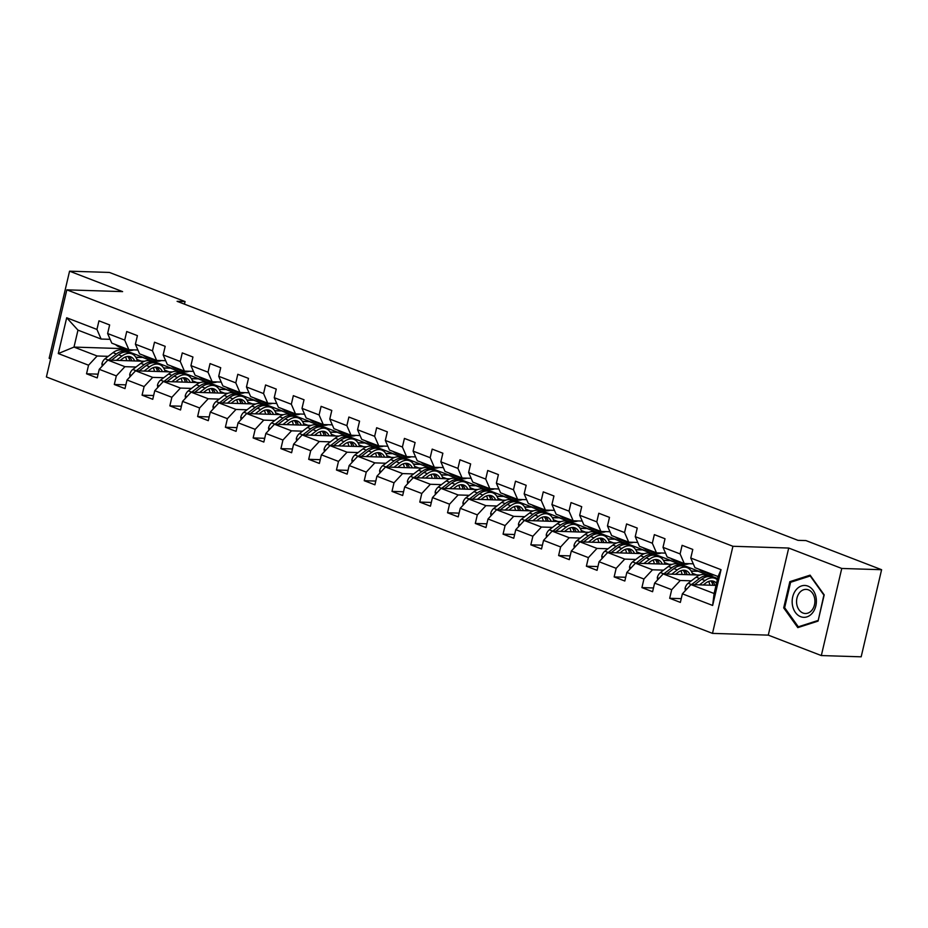 <?xml version="1.0" encoding="UTF-8"?>
<svg xmlns="http://www.w3.org/2000/svg" width="928" height="928" viewBox="0 0 928 928"><rect width="100%" height="100%" fill="white"/><g stroke="black" fill="none" stroke-linecap="round" stroke-linejoin="round"><path stroke-width="1.39" d="M821.326 655.562L841.754 568.458L788.707 548.042L768.28 635.135L821.326 655.562L861.172 656.815L881.6 569.711L805.945 540.583L797.976 540.34L177.097 301.322L185.066 301.565L109.411 272.438L69.565 271.185L49.138 358.289L50.646 358.869M768.28 635.135L712.495 633.383L46.4 376.954L66.828 289.849L732.923 546.279L712.495 633.383M716.01 585.382L690.966 584.594L714.108 593.502L718.086 576.555L694.944 567.646L690.768 558.03L692.787 549.434L682.103 545.328L680.096 553.923L663.01 547.334L665.016 538.75L654.344 534.632L652.326 543.228L635.239 536.651L637.246 528.055L626.574 523.949L624.556 532.533L607.469 525.956L609.487 517.372L598.804 513.254L596.785 521.849L579.698 515.272L581.717 506.676L571.033 502.57L569.015 511.154L551.928 504.577L553.946 495.981L543.263 491.875L541.244 500.47L524.158 493.893L526.176 485.298L515.492 481.18L513.474 489.775L496.387 483.198L498.406 474.602L487.722 470.496L485.715 479.092L468.617 472.503L470.635 463.919L459.952 459.801L457.945 468.396L440.858 461.819L442.865 453.224L432.193 449.117L430.174 457.701L413.088 451.124L415.094 442.54L404.422 438.422L402.404 447.018L385.317 440.44L387.336 431.845L376.652 427.738L374.634 436.322L357.547 429.745L359.565 421.15L348.882 417.043L346.863 425.639L329.776 419.062L331.795 410.466L321.111 406.348L319.093 414.944L302.006 408.366L304.024 399.771L293.341 395.664L291.334 404.26L274.236 397.671L276.254 389.087L265.57 384.969L263.564 393.565L246.465 386.988L248.484 378.392L237.8 374.286L235.793 382.87L218.706 376.292L220.713 367.708L210.041 363.59L208.023 372.186L190.936 365.609L192.943 357.013L182.271 352.907L180.252 361.491L163.166 354.914L165.184 346.33L154.5 342.212L152.482 350.807L135.395 344.23L137.414 335.634L126.73 331.528L124.712 340.112L107.625 333.535L109.643 324.939L98.96 320.833L96.941 329.428L66.688 317.77L58.29 353.556L73.996 347.084L97.138 355.992L108.205 356.34M690.768 558.03L721.033 569.676L712.646 605.462L682.382 593.816L680.363 602.4L669.68 598.293L681.245 598.653M58.29 353.556L88.554 365.203L86.536 373.798L97.22 377.905L99.238 369.321L116.325 375.898L114.306 384.494L124.99 388.6L127.008 380.004L144.095 386.582L142.077 395.177L152.76 399.295L154.767 390.7L171.866 397.277L169.847 405.872L180.531 409.979L182.538 401.383L199.624 407.972L197.618 416.556L208.29 420.674L210.308 412.078L227.395 418.656L225.388 427.251L236.06 431.358L238.078 422.774L255.165 429.351L253.147 437.935L263.83 442.053L265.849 433.457L282.936 440.034L280.917 448.63L291.601 452.736L293.619 444.152L310.706 450.73L308.688 459.314L319.371 463.432L321.39 454.836L338.476 461.413L336.458 470.009L347.142 474.127L349.148 465.531L366.247 472.108L364.228 480.704L374.912 484.81L376.919 476.215L394.006 482.792L391.999 491.388L402.671 495.506L404.689 486.91L421.776 493.487L419.769 502.083L430.441 506.189L432.46 497.594L449.546 504.182L447.54 512.766L458.212 516.884L460.23 508.289L477.317 514.866L475.298 523.462L485.982 527.568L488 518.984L505.087 525.561L503.069 534.145L513.752 538.263L515.771 529.668L532.858 536.245L530.839 544.84L541.523 548.947L543.541 540.363L560.628 546.94L558.61 555.536L569.293 559.642L571.3 551.046L588.398 557.624L586.38 566.219L597.064 570.337L599.07 561.742L616.157 568.319L614.15 576.914L624.822 581.021L626.841 572.425L643.928 579.014L641.921 587.598L652.593 591.716L654.611 583.12L671.698 589.698L669.68 598.293M663.01 547.334L667.174 556.951L684.261 563.54L693.286 563.818M691.36 580.835L680.282 580.487L663.195 573.91L699.886 575.058M707.02 575.279L709.421 575.36L717.622 578.515M684.261 563.54L680.096 553.923M671.698 589.698L680.282 580.487M654.611 583.12L663.195 573.91M635.239 536.651L639.404 546.267L656.49 552.844L665.515 553.123M679.25 564.595L681.651 564.665L698.738 571.254L691.163 571.01M663.59 570.14L652.512 569.792L635.425 563.215L672.116 564.375M656.49 552.844L652.326 543.228M643.928 579.014L652.512 569.792M626.841 572.425L635.425 563.215M607.469 525.956L611.633 535.572L628.72 542.149L637.745 542.439M651.479 553.9L653.88 553.981L670.967 560.558L663.392 560.315M635.819 559.456L624.741 559.108L607.654 552.52L644.345 553.68M628.72 542.149L624.556 532.533M616.157 568.319L624.741 559.108M599.07 561.742L607.654 552.52M579.698 515.272L583.863 524.888L600.95 531.466L609.974 531.744M623.709 543.216L626.11 543.286L643.197 549.863L635.634 549.631M608.049 548.761L596.982 548.413L579.884 541.836L616.575 542.984M600.95 531.466L596.785 521.849M588.398 557.624L596.982 548.413M571.3 551.046L579.884 541.836M551.928 504.577L556.092 514.193L573.179 520.77L582.204 521.06M595.938 532.521L598.34 532.602L615.426 539.18L607.863 538.936M580.278 538.066L569.212 537.718L552.125 531.141L588.804 532.301M573.179 520.77L569.015 511.154M560.628 546.94L569.212 537.718M543.541 540.363L552.125 531.141M524.158 493.893L528.322 503.51L545.42 510.087L554.434 510.365M568.168 521.838L570.569 521.907L587.656 528.484L580.093 528.252M552.508 527.382L541.442 527.034L524.355 520.457L561.034 521.606M545.42 510.087L541.244 500.47M532.858 536.245L541.442 527.034M515.771 529.668L524.355 520.457M496.387 483.198L500.563 492.814L517.65 499.392L526.663 499.682M540.409 511.142L542.799 511.224L559.886 517.801L552.322 517.557M524.738 516.687L513.671 516.339L496.584 509.762L533.264 510.922M517.65 499.392L513.474 489.775M505.087 525.561L513.671 516.339M488 518.984L496.584 509.762M468.617 472.503L472.793 482.119L489.88 488.708L498.904 488.986M512.639 500.447L515.028 500.528L532.127 507.106L524.552 506.874M496.979 506.004L485.901 505.656L468.814 499.078L505.505 500.227M489.88 488.708L485.715 479.092M477.317 514.866L485.901 505.656M460.23 508.289L468.814 499.078M440.858 461.819L445.022 471.436L462.109 478.013L471.134 478.303M484.868 489.764L487.27 489.833L504.356 496.422L496.782 496.178M469.208 495.308L458.13 494.96L441.044 488.383L477.734 489.543M462.109 478.013L457.945 468.396M449.546 504.182L458.13 494.96M432.46 497.594L441.044 488.383M413.088 451.124L417.252 460.74L434.339 467.318L443.364 467.608M457.098 479.068L459.499 479.15L476.586 485.727L469.011 485.483M441.438 484.625L430.36 484.277L413.273 477.688L449.964 478.848M434.339 467.318L430.174 457.701M421.776 493.487L430.36 484.277M404.689 486.91L413.273 477.688M385.317 440.44L389.482 450.057L406.568 456.634L415.593 456.912M429.328 468.385L431.729 468.454L448.816 475.032L441.241 474.8M413.668 473.93L402.59 473.582L385.503 467.004L422.194 468.153M406.568 456.634L402.404 447.018M394.006 482.792L402.59 473.582M376.919 476.215L385.503 467.004M357.547 429.745L361.711 439.362L378.798 445.939L387.823 446.229M401.557 457.69L403.958 457.771L421.045 464.348L413.482 464.104M385.897 463.246L374.831 462.886L357.732 456.309L394.423 457.469M378.798 445.939L374.634 436.322M366.247 472.108L374.831 462.886M349.148 465.531L357.732 456.309M329.776 419.062L333.941 428.678L351.028 435.255L360.052 435.534M373.787 447.006L376.188 447.076L393.275 453.653L385.712 453.421M358.127 452.551L347.06 452.203L329.974 445.626L366.653 446.774M351.028 435.255L346.863 425.639M338.476 461.413L347.06 452.203M321.39 454.836L329.974 445.626M302.006 408.366L306.17 417.983L323.269 424.56L332.282 424.85M346.016 436.311L348.418 436.392L365.504 442.969L357.941 442.726M330.356 441.856L319.29 441.508L302.203 434.93L338.882 436.09M323.269 424.56L319.093 414.944M310.706 450.73L319.29 441.508M293.619 444.152L302.203 434.93M274.236 397.671L278.412 407.299L295.498 413.876L304.512 414.155M318.258 425.627L320.647 425.697L337.734 432.274L330.171 432.042M302.586 431.172L291.52 430.824L274.433 424.247L311.112 425.395M295.498 413.876L291.334 404.26M282.936 440.034L291.52 430.824M265.849 433.457L274.433 424.247M246.465 386.988L250.641 396.604L267.728 403.181L276.753 403.471M290.487 414.932L292.877 415.002L309.975 421.59L302.4 421.347M274.827 420.477L263.749 420.129L246.662 413.552L283.353 414.712M267.728 403.181L263.564 393.565M255.165 429.351L263.749 420.129M238.078 422.774L246.662 413.552M218.706 376.292L222.871 385.909L239.958 392.498L248.982 392.776M262.717 404.237L265.118 404.318L282.205 410.895L274.63 410.663M247.057 409.793L235.979 409.445L218.892 402.868L255.583 404.016M239.958 392.498L235.793 382.87M227.395 418.656L235.979 409.445M210.308 412.078L218.892 402.868M190.936 365.609L195.1 375.225L212.187 381.802L221.212 382.081M234.946 393.553L237.348 393.623L254.434 400.2L246.86 399.968M219.286 399.098L208.208 398.75L191.122 392.173L227.812 393.321M212.187 381.802L208.023 372.186M199.624 407.972L208.208 398.75M182.538 401.383L191.122 392.173M163.166 354.914L167.33 364.53L184.417 371.107L193.442 371.397M207.176 382.858L209.577 382.939L226.664 389.516L219.101 389.273M191.516 388.414L180.45 388.066L163.351 381.478L200.042 382.638M184.417 371.107L180.252 361.491M171.866 397.277L180.45 388.066M154.767 390.7L163.351 381.478M135.395 344.23L139.56 353.846L156.646 360.424L165.671 360.702M179.406 372.174L181.807 372.244L198.894 378.821L191.33 378.589M163.746 377.719L152.679 377.371L135.581 370.794L172.272 371.942M156.646 360.424L152.482 350.807M144.095 386.582L152.679 377.371M127.008 380.004L135.581 370.794M107.625 333.535L111.789 343.151L128.876 349.728L137.901 350.018M151.635 361.479L154.036 361.56L171.123 368.138L163.56 367.894M135.975 367.024L124.909 366.676L107.822 360.099L144.501 361.259M128.876 349.728L124.712 340.112M116.325 375.898L124.909 366.676M99.238 369.321L107.822 360.099M66.688 317.77L77.975 330.136L101.117 339.045L110.13 339.323M120.501 347.35L120.211 348.534L143.353 357.442L135.79 357.21M120.211 348.534L73.996 347.084L77.975 330.136M101.117 339.045L96.941 329.428M88.554 365.203L97.138 355.992M841.754 568.458L881.6 569.711M788.707 548.042L732.923 546.279M66.828 289.849L122.612 291.612L69.565 271.185M184.452 304.152L185.066 301.565M135.94 357.454L143.353 357.442M143.306 357.686L153.317 361.537M163.711 368.138L171.123 368.138M171.065 368.37L181.076 372.221M191.481 378.833L198.894 378.821M198.836 379.065L208.846 382.916M219.252 389.516L226.664 389.516M226.606 389.748L236.617 393.6M247.01 400.212L254.434 400.2M254.376 400.444L264.387 404.295M274.781 410.895L282.205 410.895M282.147 411.127L292.158 414.99M302.551 421.59L309.975 421.59M309.917 421.822L319.928 425.674M330.322 432.274L337.734 432.274M337.688 432.506L347.698 436.369M358.092 442.969L365.504 442.969M365.458 443.201L375.457 447.052M385.862 453.664L393.275 453.653M393.217 453.896L403.228 457.748M413.633 464.348L421.045 464.348M420.987 464.58L430.998 468.431M441.403 475.043L448.816 475.032M448.758 475.275L458.768 479.126M469.162 485.727L476.586 485.727M476.528 485.959L486.539 489.81M496.932 496.422L504.356 496.422M504.298 496.654L514.309 500.505M524.703 507.106L532.127 507.106M532.069 507.338L542.08 511.2M552.473 517.801L559.886 517.801M559.839 518.033L569.85 521.884M580.244 528.496L587.656 528.484M587.61 528.728L597.609 532.579M608.014 539.18L615.426 539.18M615.368 539.412L625.379 543.263M635.784 549.875L643.197 549.863M643.139 550.107L653.15 553.958M663.555 560.558L670.967 560.558M670.909 560.79L680.92 564.642M691.314 571.254L698.738 571.254M698.68 571.486L708.69 575.337M712.646 605.462L714.108 593.502M718.086 576.555L721.033 569.676M682.382 593.816L690.966 584.594M86.536 373.798L98.101 374.158M136.903 359.449L141.358 361.154M164.674 370.133L169.128 371.85M114.306 384.494L125.872 384.853M192.444 380.828L196.898 382.533M142.077 395.177L153.63 395.537M220.214 391.512L224.669 393.228M169.847 405.872L181.401 406.232M247.985 402.207L252.439 403.924M197.618 416.556L209.171 416.927M275.755 412.89L280.198 414.607M225.388 427.251L236.942 427.611M303.526 423.586L307.968 425.302M253.147 437.935L264.712 438.306M331.296 434.281L335.739 435.986M280.917 448.63L292.482 448.99M359.055 444.964L363.509 446.681M308.688 459.314L320.253 459.685M386.825 455.66L391.28 457.365M336.458 470.009L348.023 470.368M414.596 466.343L419.05 468.06M364.228 480.704L375.782 481.064M442.366 477.038L446.82 478.744M391.999 491.388L403.552 491.759M470.136 487.722L474.579 489.439M419.769 502.083L431.323 502.442M497.907 498.417L502.35 500.134M447.54 512.766L459.093 513.138M525.677 509.112L530.12 510.818M475.298 523.462L486.864 523.821M553.448 519.796L557.89 521.513M503.069 534.145L514.634 534.516M581.206 530.491L585.661 532.196M530.839 544.84L542.404 545.2M608.977 541.175L613.431 542.892M558.61 555.536L570.163 555.895M636.747 551.87L641.202 553.575M586.38 566.219L597.934 566.579M664.518 562.554L668.972 564.27M614.15 576.914L625.704 577.274M692.288 573.249L696.731 574.966M641.921 587.598L653.474 587.969M824.203 594.883L810.098 575.151L789.844 581.659L783.696 607.886L797.802 627.618L818.055 621.11L824.203 594.883M784.81 607.921L783.696 607.886M792.303 581.74L789.844 581.659M115.675 344.648A18.757 11.786 111.1 0 0 118.552 346.596L121.928 347.896A18.757 11.786 111.1 0 0 123.03 348.232M124.572 348.07A18.757 11.786 111.1 0 0 127.449 350.018A18.757 11.786 111.1 0 0 133.632 349.879M119.062 345.947A18.757 11.786 111.1 0 0 121.928 347.896M127.449 350.018L124.062 348.719A18.757 11.786 -68.9 0 1 121.197 346.77M120.095 360.493L122.461 358.684A15.567 9.79 -68.9 0 1 130.674 356.828A15.567 9.79 -68.9 0 1 134.688 360.946M116.313 360.366L121.916 356.085A18.757 11.786 -68.9 0 1 131.822 353.846A18.757 11.786 -68.9 0 1 137.414 361.038M102.219 366.119L101.929 363.811A6.496 4.083 -68.9 0 1 105.026 358.765L113.019 352.663A18.757 11.786 -68.9 0 1 122.914 350.424L126.301 351.724A18.757 11.786 111.1 0 0 116.406 353.962L108.414 360.076A6.496 4.083 111.1 0 0 108.344 360.122M125.512 356.955A15.567 9.79 -68.9 0 1 126.684 360.69M111.43 360.215L118.54 354.786A18.757 11.786 -68.9 0 1 128.435 352.547L131.822 353.846M131.753 360.853A15.567 9.79 111.1 0 0 128.888 356.422M127.333 352.222A18.757 11.786 111.1 0 0 126.301 351.724M127.646 356.445A15.567 9.79 -68.9 0 1 129.827 360.795M807.859 586.09A15.938 12.11 -88.2 0 0 792.698 596.936A15.938 12.11 -88.2 0 0 800.678 616.702A15.938 12.11 -88.2 0 0 815.84 605.845A15.938 12.11 -88.2 0 0 807.859 586.09M808.439 589.86A12.064 9.164 -88.2 0 0 806.096 589.384A12.064 9.164 -88.2 0 0 796.688 599.592A12.064 9.164 -88.2 0 0 802.998 613.025A12.064 9.164 -88.2 0 0 805.342 613.501A12.064 9.164 -88.2 0 0 814.761 603.293A12.064 9.164 -88.2 0 0 808.439 589.86M817.928 620.507L798.312 626.806L784.647 607.701L790.61 582.285L810.225 575.975L823.89 595.092L818.194 620.519M800.133 626.864L798.312 626.806M143.446 355.343A18.757 11.786 111.1 0 0 146.311 357.292L149.698 358.591A18.757 11.786 111.1 0 0 150.8 358.916M152.343 358.765A18.757 11.786 111.1 0 0 155.22 360.714A18.757 11.786 111.1 0 0 161.402 360.574M146.821 356.642A18.757 11.786 111.1 0 0 149.698 358.591M155.22 360.714L151.832 359.414A18.757 11.786 -68.9 0 1 148.967 357.466M171.216 366.026A18.757 11.786 111.1 0 0 174.081 367.975L177.468 369.274A18.757 11.786 111.1 0 0 178.57 369.611M180.113 369.46A18.757 11.786 111.1 0 0 182.99 371.409A18.757 11.786 111.1 0 0 189.173 371.258M174.592 367.326A18.757 11.786 111.1 0 0 177.468 369.274M182.99 371.409L179.603 370.098A18.757 11.786 -68.9 0 1 176.726 368.149M147.865 371.177L150.232 369.379A15.567 9.79 -68.9 0 1 158.444 367.511A15.567 9.79 -68.9 0 1 162.458 371.641M144.084 371.061L149.686 366.78A18.757 11.786 -68.9 0 1 159.581 364.542A18.757 11.786 -68.9 0 1 165.184 371.722M129.99 376.803L129.7 374.494A6.496 4.083 -68.9 0 1 132.797 369.46L140.789 363.358A18.757 11.786 -68.9 0 1 150.684 361.12L154.071 362.419A18.757 11.786 111.1 0 0 144.176 364.658L136.184 370.759A6.496 4.083 111.1 0 0 136.114 370.806M153.282 367.639A15.567 9.79 -68.9 0 1 154.454 371.386M139.2 370.91L146.311 365.481A18.757 11.786 -68.9 0 1 156.206 363.242L159.581 364.542M159.523 371.548A15.567 9.79 111.1 0 0 156.658 367.117M155.104 362.906A18.757 11.786 111.1 0 0 154.071 362.419M155.417 367.128A15.567 9.79 -68.9 0 1 157.598 371.49M175.636 381.872L177.99 380.062A15.567 9.79 -68.9 0 1 186.215 378.206A15.567 9.79 -68.9 0 1 190.217 382.324M171.854 381.744L177.457 377.476A18.757 11.786 -68.9 0 1 187.352 375.225A18.757 11.786 -68.9 0 1 192.954 382.417M157.748 387.498L157.47 385.19A6.496 4.083 -68.9 0 1 160.567 380.144L168.56 374.042A18.757 11.786 -68.9 0 1 178.454 371.803L181.842 373.102A18.757 11.786 111.1 0 0 171.935 375.341L163.943 381.454A6.496 4.083 111.1 0 0 163.885 381.501M181.053 378.334A15.567 9.79 -68.9 0 1 182.224 382.081M166.97 381.594L174.081 376.165A18.757 11.786 -68.9 0 1 183.976 373.926L187.352 375.225M187.294 382.232A15.567 9.79 111.1 0 0 184.417 377.8M182.874 373.601A18.757 11.786 111.1 0 0 181.842 373.102M183.187 377.824A15.567 9.79 -68.9 0 1 185.368 382.174M198.986 376.722A18.757 11.786 111.1 0 0 201.852 378.67L205.239 379.97A18.757 11.786 111.1 0 0 206.341 380.294M207.884 380.144A18.757 11.786 111.1 0 0 210.749 382.092A18.757 11.786 111.1 0 0 216.932 381.953M202.362 378.021A18.757 11.786 111.1 0 0 205.239 379.97M210.749 382.092L207.373 380.793A18.757 11.786 -68.9 0 1 204.496 378.844M226.757 387.405A18.757 11.786 111.1 0 0 229.622 389.354L233.009 390.665A18.757 11.786 111.1 0 0 234.1 390.99M235.654 390.839A18.757 11.786 111.1 0 0 238.519 392.788A18.757 11.786 111.1 0 0 244.702 392.637M230.132 388.716A18.757 11.786 111.1 0 0 233.009 390.665M238.519 392.788L235.144 391.477A18.757 11.786 -68.9 0 1 232.267 389.528M254.516 398.1A18.757 11.786 111.1 0 0 257.392 400.049L260.78 401.348A18.757 11.786 111.1 0 0 261.87 401.673M263.424 401.522A18.757 11.786 111.1 0 0 266.29 403.471A18.757 11.786 111.1 0 0 272.472 403.332M257.903 399.4A18.757 11.786 111.1 0 0 260.78 401.348M266.29 403.471L262.914 402.172A18.757 11.786 -68.9 0 1 260.037 400.223M203.406 392.556L205.761 390.758A15.567 9.79 -68.9 0 1 213.974 388.902A15.567 9.79 -68.9 0 1 217.987 393.02M199.624 392.44L205.227 388.159A18.757 11.786 -68.9 0 1 215.122 385.92A18.757 11.786 -68.9 0 1 220.713 393.101M185.519 398.182L185.229 395.873A6.496 4.083 -68.9 0 1 188.338 390.839L196.33 384.737A18.757 11.786 -68.9 0 1 206.225 382.498L209.6 383.798A18.757 11.786 111.1 0 0 199.706 386.036L191.713 392.138A6.496 4.083 111.1 0 0 191.655 392.184M208.823 389.029A15.567 9.79 -68.9 0 1 209.995 392.764M194.741 392.289L201.84 386.86A18.757 11.786 -68.9 0 1 211.746 384.621L215.122 385.92M215.064 392.927A15.567 9.79 111.1 0 0 212.187 388.496M210.644 384.285A18.757 11.786 111.1 0 0 209.6 383.798M210.958 388.507A15.567 9.79 -68.9 0 1 213.138 392.869M231.176 403.251L233.531 401.441A15.567 9.79 -68.9 0 1 241.744 399.585A15.567 9.79 -68.9 0 1 245.758 403.703M227.395 403.135L232.998 398.854A18.757 11.786 -68.9 0 1 242.892 396.616A18.757 11.786 -68.9 0 1 248.484 403.796M213.289 408.877L212.999 406.568A6.496 4.083 -68.9 0 1 216.108 401.534L224.1 395.421A18.757 11.786 -68.9 0 1 233.995 393.182L237.371 394.481A18.757 11.786 111.1 0 0 227.476 396.732L219.484 402.833A6.496 4.083 111.1 0 0 219.426 402.88M236.594 399.713A15.567 9.79 -68.9 0 1 237.765 403.46M222.511 402.972L229.61 397.544A18.757 11.786 -68.9 0 1 239.505 395.305L242.892 396.616M242.834 403.61A15.567 9.79 111.1 0 0 239.958 399.191M238.415 394.98A18.757 11.786 111.1 0 0 237.371 394.481M238.728 399.202A15.567 9.79 -68.9 0 1 240.909 403.552M258.935 413.934L261.302 412.136A15.567 9.79 -68.9 0 1 269.514 410.28A15.567 9.79 -68.9 0 1 273.528 414.398M255.165 413.818L260.768 409.538A18.757 11.786 -68.9 0 1 270.663 407.299A18.757 11.786 -68.9 0 1 276.254 414.48M241.06 419.572L240.77 417.264A6.496 4.083 -68.9 0 1 243.878 412.218L251.871 406.116A18.757 11.786 -68.9 0 1 261.766 403.877L265.141 405.176A18.757 11.786 111.1 0 0 255.246 407.415L247.254 413.517A6.496 4.083 111.1 0 0 247.196 413.575M264.352 410.408A15.567 9.79 -68.9 0 1 265.536 414.143M250.282 413.668L257.381 408.239A18.757 11.786 -68.9 0 1 267.276 406L270.663 407.299M270.593 414.306A15.567 9.79 111.1 0 0 267.728 409.874M266.185 405.675A18.757 11.786 111.1 0 0 265.141 405.176M266.498 409.898A15.567 9.79 -68.9 0 1 268.679 414.248M286.706 424.63L289.072 422.82A15.567 9.79 -68.9 0 1 297.285 420.964A15.567 9.79 -68.9 0 1 301.298 425.094M282.936 424.514L288.538 420.233A18.757 11.786 -68.9 0 1 298.433 417.994A18.757 11.786 -68.9 0 1 304.024 425.175M268.83 430.256L268.54 427.947A6.496 4.083 -68.9 0 1 271.637 422.913L279.63 416.8A18.757 11.786 -68.9 0 1 289.524 414.561L292.912 415.872A18.757 11.786 111.1 0 0 283.017 418.11L275.024 424.212A6.496 4.083 111.1 0 0 274.966 424.258M292.123 421.092A15.567 9.79 -68.9 0 1 293.306 424.838M278.052 424.351L285.151 418.934A18.757 11.786 -68.9 0 1 295.046 416.684L298.433 417.994M298.364 425.001A15.567 9.79 111.1 0 0 295.498 420.57M293.944 416.359A18.757 11.786 111.1 0 0 292.912 415.872M294.269 420.581A15.567 9.79 -68.9 0 1 296.438 424.931M314.476 435.325L316.842 433.515A15.567 9.79 -68.9 0 1 325.055 431.659A15.567 9.79 -68.9 0 1 329.069 435.777M310.706 435.197L316.309 430.917A18.757 11.786 -68.9 0 1 326.204 428.678A18.757 11.786 -68.9 0 1 331.795 435.87M296.6 440.951L296.31 438.642A6.496 4.083 -68.9 0 1 299.408 433.596L307.4 427.495A18.757 11.786 -68.9 0 1 317.295 425.256L320.682 426.555A18.757 11.786 111.1 0 0 310.787 428.794L302.795 434.907A6.496 4.083 111.1 0 0 302.725 434.954M319.893 431.787A15.567 9.79 -68.9 0 1 321.076 435.522M305.811 435.046L312.922 429.618A18.757 11.786 -68.9 0 1 322.816 427.379L326.204 428.678M326.134 435.684A15.567 9.79 111.1 0 0 323.269 431.253M321.714 427.054A18.757 11.786 111.1 0 0 320.682 426.555M322.039 431.276A15.567 9.79 -68.9 0 1 324.208 435.626M342.246 446.008L344.613 444.21A15.567 9.79 -68.9 0 1 352.826 442.343A15.567 9.79 -68.9 0 1 356.839 446.472M338.465 445.892L344.068 441.612A18.757 11.786 -68.9 0 1 353.974 439.373A18.757 11.786 -68.9 0 1 359.565 446.554M324.371 451.634L324.081 449.326A6.496 4.083 -68.9 0 1 327.178 444.292L335.17 438.19A18.757 11.786 -68.9 0 1 345.065 435.94L348.452 437.25A18.757 11.786 111.1 0 0 338.558 439.489L330.565 445.591A6.496 4.083 111.1 0 0 330.496 445.637M347.664 442.47A15.567 9.79 -68.9 0 1 348.835 446.217M333.581 445.742L340.692 440.313A18.757 11.786 -68.9 0 1 350.587 438.074L353.974 439.373M353.904 446.38A15.567 9.79 111.1 0 0 351.039 441.948M349.485 437.738A18.757 11.786 111.1 0 0 348.452 437.25M349.798 441.96A15.567 9.79 -68.9 0 1 351.979 446.322M370.017 456.704L372.372 454.894A15.567 9.79 -68.9 0 1 380.596 453.038A15.567 9.79 -68.9 0 1 384.61 457.156M366.235 456.576L371.838 452.296A18.757 11.786 -68.9 0 1 381.733 450.057A18.757 11.786 -68.9 0 1 387.336 457.249M352.13 462.33L351.851 460.021A6.496 4.083 -68.9 0 1 354.948 454.975L362.941 448.874A18.757 11.786 -68.9 0 1 372.836 446.635L376.223 447.934A18.757 11.786 111.1 0 0 366.328 450.173L358.336 456.286A6.496 4.083 111.1 0 0 358.266 456.332M375.434 453.166A15.567 9.79 -68.9 0 1 376.606 456.912M361.352 456.425L368.462 450.996A18.757 11.786 -68.9 0 1 378.357 448.758L381.733 450.057M381.675 457.063A15.567 9.79 111.1 0 0 378.81 452.632M377.255 448.433A18.757 11.786 111.1 0 0 376.223 447.934M377.568 452.655A15.567 9.79 -68.9 0 1 379.749 457.005M397.787 467.387L400.142 465.589A15.567 9.79 -68.9 0 1 408.366 463.722A15.567 9.79 -68.9 0 1 412.368 467.851M394.006 467.271L399.608 462.991A18.757 11.786 -68.9 0 1 409.503 460.752A18.757 11.786 -68.9 0 1 415.106 467.932M379.9 473.013L379.61 470.705A6.496 4.083 -68.9 0 1 382.719 465.67L390.711 459.569A18.757 11.786 -68.9 0 1 400.606 457.33L403.993 458.629A18.757 11.786 111.1 0 0 394.087 460.868L386.094 466.97A6.496 4.083 111.1 0 0 386.036 467.016M403.204 463.861A15.567 9.79 -68.9 0 1 404.376 467.596M389.122 467.12L396.233 461.692A18.757 11.786 -68.9 0 1 406.128 459.453L409.503 460.752M409.445 467.758A15.567 9.79 111.1 0 0 406.568 463.327M405.026 459.116A18.757 11.786 111.1 0 0 403.993 458.629M405.339 463.339A15.567 9.79 -68.9 0 1 407.52 467.7M425.558 478.082L427.912 476.273A15.567 9.79 -68.9 0 1 436.125 474.417A15.567 9.79 -68.9 0 1 440.139 478.535M421.776 477.966L427.379 473.686A18.757 11.786 -68.9 0 1 437.274 471.447A18.757 11.786 -68.9 0 1 442.865 478.628M407.67 483.708L407.38 481.4A6.496 4.083 -68.9 0 1 410.489 476.366L418.482 470.252A18.757 11.786 -68.9 0 1 428.376 468.014L431.752 469.313A18.757 11.786 111.1 0 0 421.857 471.552L413.865 477.665A6.496 4.083 111.1 0 0 413.807 477.711M430.975 474.544A15.567 9.79 -68.9 0 1 432.146 478.291M416.892 477.804L423.992 472.375A18.757 11.786 -68.9 0 1 433.898 470.136L437.274 471.447M437.216 478.442A15.567 9.79 111.1 0 0 434.339 474.022M432.796 469.812A18.757 11.786 111.1 0 0 431.752 469.313M433.109 474.034A15.567 9.79 -68.9 0 1 435.29 478.384M453.328 488.766L455.683 486.968A15.567 9.79 -68.9 0 1 463.896 485.112A15.567 9.79 -68.9 0 1 467.909 489.23M449.546 488.65L455.149 484.37A18.757 11.786 -68.9 0 1 465.044 482.131A18.757 11.786 -68.9 0 1 470.635 489.311M435.441 494.404L435.151 492.084A6.496 4.083 -68.9 0 1 438.26 487.049L446.252 480.948A18.757 11.786 -68.9 0 1 456.147 478.709L459.522 480.008A18.757 11.786 111.1 0 0 449.628 482.247L441.635 488.348A6.496 4.083 111.1 0 0 441.577 488.395M458.745 485.24A15.567 9.79 -68.9 0 1 459.917 488.975M444.663 488.499L451.762 483.07A18.757 11.786 -68.9 0 1 461.657 480.832L465.044 482.131M464.986 489.137A15.567 9.79 111.1 0 0 462.109 484.706M460.566 480.507A18.757 11.786 111.1 0 0 459.522 480.008M460.88 484.729A15.567 9.79 -68.9 0 1 463.06 489.079M481.087 499.461L483.453 497.652A15.567 9.79 -68.9 0 1 491.666 495.796A15.567 9.79 -68.9 0 1 495.68 499.914M477.317 499.345L482.92 495.065A18.757 11.786 -68.9 0 1 492.814 492.826A18.757 11.786 -68.9 0 1 498.406 500.006M463.211 505.087L462.921 502.779A6.496 4.083 -68.9 0 1 466.018 497.744L474.011 491.631A18.757 11.786 -68.9 0 1 483.917 489.392L487.293 490.703A18.757 11.786 111.1 0 0 477.398 492.942L469.406 499.044A6.496 4.083 111.1 0 0 469.348 499.09M486.504 495.923A15.567 9.79 -68.9 0 1 487.687 499.67M472.433 499.183L479.532 493.754A18.757 11.786 -68.9 0 1 489.427 491.515L492.814 492.826M492.745 499.832A15.567 9.79 111.1 0 0 489.88 495.401M488.325 491.19A18.757 11.786 111.1 0 0 487.293 490.703M488.65 495.413A15.567 9.79 -68.9 0 1 490.831 499.763M508.857 510.145L511.224 508.347A15.567 9.79 -68.9 0 1 519.436 506.491A15.567 9.79 -68.9 0 1 523.45 510.609M505.087 510.029L510.69 505.748A18.757 11.786 -68.9 0 1 520.585 503.51A18.757 11.786 -68.9 0 1 526.176 510.69M490.982 515.782L490.692 513.474A6.496 4.083 -68.9 0 1 493.789 508.428L501.781 502.326A18.757 11.786 -68.9 0 1 511.676 500.088L515.063 501.387A18.757 11.786 111.1 0 0 505.168 503.626L497.176 509.727A6.496 4.083 111.1 0 0 497.118 509.785M514.274 506.618A15.567 9.79 -68.9 0 1 515.458 510.354M500.204 509.878L507.303 504.449A18.757 11.786 -68.9 0 1 517.198 502.21L520.585 503.51M520.515 510.516A15.567 9.79 111.1 0 0 517.65 506.085M516.096 501.886A18.757 11.786 111.1 0 0 515.063 501.387M516.42 506.108A15.567 9.79 -68.9 0 1 518.59 510.458M536.628 520.84L538.994 519.042A15.567 9.79 -68.9 0 1 547.207 517.174A15.567 9.79 -68.9 0 1 551.22 521.304M532.858 520.724L538.449 516.444A18.757 11.786 -68.9 0 1 548.355 514.205A18.757 11.786 -68.9 0 1 553.946 521.385M518.752 526.466L518.462 524.158A6.496 4.083 -68.9 0 1 521.559 519.123L529.552 513.01A18.757 11.786 -68.9 0 1 539.446 510.771L542.834 512.082A18.757 11.786 111.1 0 0 532.939 514.321L524.946 520.422A6.496 4.083 111.1 0 0 524.877 520.469M542.045 517.302A15.567 9.79 -68.9 0 1 543.228 521.049M527.962 520.573L535.073 515.144A18.757 11.786 -68.9 0 1 544.968 512.906L548.355 514.205M548.286 521.211A15.567 9.79 111.1 0 0 545.42 516.78M543.866 512.569A18.757 11.786 111.1 0 0 542.834 512.082M544.179 516.792A15.567 9.79 -68.9 0 1 546.36 521.142M564.398 531.535L566.764 529.726A15.567 9.79 -68.9 0 1 574.977 527.87A15.567 9.79 -68.9 0 1 578.991 531.988M560.616 531.408L566.219 527.127A18.757 11.786 -68.9 0 1 576.114 524.888A18.757 11.786 -68.9 0 1 581.717 532.08M546.522 537.161L546.232 534.853A6.496 4.083 -68.9 0 1 549.33 529.807L557.322 523.705A18.757 11.786 -68.9 0 1 567.217 521.466L570.604 522.766A18.757 11.786 111.1 0 0 560.709 525.004L552.717 531.118A6.496 4.083 111.1 0 0 552.647 531.164M569.815 527.997A15.567 9.79 -68.9 0 1 570.987 531.732M555.733 531.257L562.844 525.828A18.757 11.786 -68.9 0 1 572.738 523.589L576.114 524.888M576.056 531.895A15.567 9.79 111.1 0 0 573.191 527.464M571.636 523.264A18.757 11.786 111.1 0 0 570.604 522.766M571.95 527.487A15.567 9.79 -68.9 0 1 574.13 531.837M592.168 542.219L594.523 540.421A15.567 9.79 -68.9 0 1 602.748 538.553A15.567 9.79 -68.9 0 1 606.761 542.683M588.387 542.103L593.99 537.822A18.757 11.786 -68.9 0 1 603.884 535.584A18.757 11.786 -68.9 0 1 609.487 542.764M574.281 547.845L574.003 545.536A6.496 4.083 -68.9 0 1 577.1 540.502L585.092 534.4A18.757 11.786 -68.9 0 1 594.987 532.162L598.374 533.461A18.757 11.786 111.1 0 0 588.48 535.7L580.487 541.801A6.496 4.083 111.1 0 0 580.418 541.848M597.586 538.681A15.567 9.79 -68.9 0 1 598.757 542.428M583.503 541.952L590.614 536.523A18.757 11.786 -68.9 0 1 600.509 534.284L603.884 535.584M603.826 542.59A15.567 9.79 111.1 0 0 600.95 538.159M599.407 533.948A18.757 11.786 111.1 0 0 598.374 533.461M599.72 538.17A15.567 9.79 -68.9 0 1 601.901 542.532M619.939 552.914L622.294 551.104A15.567 9.79 -68.9 0 1 630.506 549.248A15.567 9.79 -68.9 0 1 634.52 553.366M616.157 552.786L621.76 548.518A18.757 11.786 -68.9 0 1 631.655 546.267A18.757 11.786 -68.9 0 1 637.246 553.459M602.052 558.54L601.762 556.232A6.496 4.083 -68.9 0 1 604.87 551.197L612.863 545.084A18.757 11.786 -68.9 0 1 622.758 542.845L626.145 544.144A18.757 11.786 111.1 0 0 616.238 546.383L608.246 552.496A6.496 4.083 111.1 0 0 608.188 552.543M625.356 549.376A15.567 9.79 -68.9 0 1 626.528 553.123M611.274 552.636L618.384 547.207A18.757 11.786 -68.9 0 1 628.279 544.968L631.655 546.267M631.597 553.274A15.567 9.79 111.1 0 0 628.72 548.854M627.177 544.643A18.757 11.786 111.1 0 0 626.145 544.144M627.49 548.866A15.567 9.79 -68.9 0 1 629.671 553.216M647.709 563.598L650.064 561.8A15.567 9.79 -68.9 0 1 658.277 559.944A15.567 9.79 -68.9 0 1 662.29 564.062M643.928 563.482L649.53 559.201A18.757 11.786 -68.9 0 1 659.425 556.962A18.757 11.786 -68.9 0 1 665.016 564.143M629.822 569.235L629.532 566.915A6.496 4.083 -68.9 0 1 632.641 561.881L640.633 555.779A18.757 11.786 -68.9 0 1 650.528 553.54L653.904 554.84A18.757 11.786 111.1 0 0 644.009 557.078L636.016 563.18A6.496 4.083 111.1 0 0 635.958 563.226M653.126 560.071A15.567 9.79 -68.9 0 1 654.298 563.806M639.044 563.331L646.143 557.902A18.757 11.786 -68.9 0 1 656.05 555.663L659.425 556.962M659.367 563.969A15.567 9.79 111.1 0 0 656.49 559.538M654.948 555.327A18.757 11.786 111.1 0 0 653.904 554.84M655.261 559.549A15.567 9.79 -68.9 0 1 657.442 563.911M675.468 574.293L677.834 572.483A15.567 9.79 -68.9 0 1 686.047 570.627A15.567 9.79 -68.9 0 1 690.061 574.745M671.698 574.177L677.301 569.896A18.757 11.786 -68.9 0 1 687.196 567.658A18.757 11.786 -68.9 0 1 692.787 574.838M657.592 579.919L657.302 577.61A6.496 4.083 -68.9 0 1 660.411 572.576L668.404 566.463A18.757 11.786 -68.9 0 1 678.298 564.224L681.674 565.523A18.757 11.786 111.1 0 0 671.779 567.774L663.787 573.875A6.496 4.083 111.1 0 0 663.729 573.922M680.885 570.755A15.567 9.79 -68.9 0 1 682.068 574.502M666.814 574.014L673.914 568.586A18.757 11.786 -68.9 0 1 683.808 566.347L687.196 567.658M687.138 574.652A15.567 9.79 111.1 0 0 684.261 570.233M682.718 566.022A18.757 11.786 111.1 0 0 681.674 565.523M683.031 570.244A15.567 9.79 -68.9 0 1 685.212 574.594M282.286 408.784A18.757 11.786 111.1 0 0 285.163 410.733L288.538 412.044A18.757 11.786 111.1 0 0 289.64 412.368M291.195 412.218A18.757 11.786 111.1 0 0 294.06 414.166A18.757 11.786 111.1 0 0 300.243 414.027M285.673 410.095A18.757 11.786 111.1 0 0 288.538 412.044M294.06 414.166L290.684 412.867A18.757 11.786 -68.9 0 1 287.808 410.918M310.056 419.479A18.757 11.786 111.1 0 0 312.933 421.428L316.309 422.727A18.757 11.786 111.1 0 0 317.411 423.064M318.954 422.901A18.757 11.786 111.1 0 0 321.83 424.85A18.757 11.786 111.1 0 0 328.013 424.711M313.444 420.778A18.757 11.786 111.1 0 0 316.309 422.727M321.83 424.85L318.443 423.551A18.757 11.786 -68.9 0 1 315.578 421.602M337.827 430.174A18.757 11.786 111.1 0 0 340.704 432.123L344.079 433.422A18.757 11.786 111.1 0 0 345.181 433.747M346.724 433.596A18.757 11.786 111.1 0 0 349.601 435.545A18.757 11.786 111.1 0 0 355.784 435.406M341.214 431.474A18.757 11.786 111.1 0 0 344.079 433.422M349.601 435.545L346.214 434.246A18.757 11.786 -68.9 0 1 343.348 432.297M365.597 440.858A18.757 11.786 111.1 0 0 368.462 442.807L371.85 444.106A18.757 11.786 111.1 0 0 372.952 444.442M374.494 444.28A18.757 11.786 111.1 0 0 377.371 446.229A18.757 11.786 111.1 0 0 383.554 446.09M368.973 442.157A18.757 11.786 111.1 0 0 371.85 444.106M377.371 446.229L373.984 444.93A18.757 11.786 -68.9 0 1 371.119 442.981M393.368 451.553A18.757 11.786 111.1 0 0 396.233 453.502L399.62 454.801A18.757 11.786 111.1 0 0 400.722 455.126M402.265 454.975A18.757 11.786 111.1 0 0 405.142 456.924A18.757 11.786 111.1 0 0 411.324 456.785M396.743 452.852A18.757 11.786 111.1 0 0 399.62 454.801M405.142 456.924L401.754 455.625A18.757 11.786 -68.9 0 1 398.878 453.676M421.138 462.237A18.757 11.786 111.1 0 0 424.003 464.186L427.39 465.485A18.757 11.786 111.1 0 0 428.492 465.821M430.035 465.67A18.757 11.786 111.1 0 0 432.9 467.619A18.757 11.786 111.1 0 0 439.083 467.468M424.514 463.536A18.757 11.786 111.1 0 0 427.39 465.485M432.9 467.619L429.525 466.308A18.757 11.786 -68.9 0 1 426.648 464.36M448.908 472.932A18.757 11.786 111.1 0 0 451.774 474.881L455.161 476.18A18.757 11.786 111.1 0 0 456.251 476.505M457.806 476.354A18.757 11.786 111.1 0 0 460.671 478.303A18.757 11.786 111.1 0 0 466.854 478.164M452.284 474.231A18.757 11.786 111.1 0 0 455.161 476.18M460.671 478.303L457.295 477.004A18.757 11.786 -68.9 0 1 454.418 475.055M476.667 483.616A18.757 11.786 111.1 0 0 479.544 485.564L482.92 486.875A18.757 11.786 111.1 0 0 484.022 487.2M485.576 487.049A18.757 11.786 111.1 0 0 488.441 488.998A18.757 11.786 111.1 0 0 494.624 488.847M480.054 484.926A18.757 11.786 111.1 0 0 482.92 486.875M488.441 488.998L485.066 487.699A18.757 11.786 -68.9 0 1 482.189 485.738M504.438 494.311A18.757 11.786 111.1 0 0 507.314 496.26L510.69 497.559A18.757 11.786 111.1 0 0 511.792 497.895M513.346 497.733A18.757 11.786 111.1 0 0 516.212 499.682A18.757 11.786 111.1 0 0 522.394 499.542M507.825 495.61A18.757 11.786 111.1 0 0 510.69 497.559M516.212 499.682L512.836 498.382A18.757 11.786 -68.9 0 1 509.959 496.434M532.208 504.994A18.757 11.786 111.1 0 0 535.085 506.955L538.46 508.254A18.757 11.786 111.1 0 0 539.562 508.579M541.105 508.428A18.757 11.786 111.1 0 0 543.982 510.377A18.757 11.786 111.1 0 0 550.165 510.238M535.595 506.305A18.757 11.786 111.1 0 0 538.46 508.254M543.982 510.377L540.595 509.078A18.757 11.786 -68.9 0 1 537.73 507.129M559.978 515.69A18.757 11.786 111.1 0 0 562.855 517.638L566.231 518.938A18.757 11.786 111.1 0 0 567.333 519.274M568.876 519.112A18.757 11.786 111.1 0 0 571.752 521.06A18.757 11.786 111.1 0 0 577.935 520.921M563.366 516.989A18.757 11.786 111.1 0 0 566.231 518.938M571.752 521.06L568.365 519.761A18.757 11.786 -68.9 0 1 565.5 517.812M587.749 526.385A18.757 11.786 111.1 0 0 590.614 528.334L594.001 529.633A18.757 11.786 111.1 0 0 595.103 529.958M596.646 529.807A18.757 11.786 111.1 0 0 599.523 531.756A18.757 11.786 111.1 0 0 605.706 531.616M591.124 527.684A18.757 11.786 111.1 0 0 594.001 529.633M599.523 531.756L596.136 530.456A18.757 11.786 -68.9 0 1 593.27 528.508M615.519 537.068A18.757 11.786 111.1 0 0 618.384 539.017L621.772 540.316A18.757 11.786 111.1 0 0 622.874 540.653M624.416 540.502A18.757 11.786 111.1 0 0 627.293 542.451A18.757 11.786 111.1 0 0 633.464 542.3M618.895 538.368A18.757 11.786 111.1 0 0 621.772 540.316M627.293 542.451L623.906 541.14A18.757 11.786 -68.9 0 1 621.029 539.191M643.29 547.764A18.757 11.786 111.1 0 0 646.155 549.712L649.542 551.012A18.757 11.786 111.1 0 0 650.644 551.336M652.187 551.186A18.757 11.786 111.1 0 0 655.052 553.134A18.757 11.786 111.1 0 0 661.235 552.995M646.665 549.063A18.757 11.786 111.1 0 0 649.542 551.012M655.052 553.134L651.676 551.835A18.757 11.786 -68.9 0 1 648.8 549.886M671.048 558.447A18.757 11.786 111.1 0 0 673.925 560.396L677.312 561.707A18.757 11.786 111.1 0 0 678.403 562.032M679.957 561.881A18.757 11.786 111.1 0 0 682.822 563.83A18.757 11.786 111.1 0 0 689.005 563.679M674.436 559.758A18.757 11.786 111.1 0 0 677.312 561.707M682.822 563.83L679.447 562.519A18.757 11.786 -68.9 0 1 676.57 560.57M698.819 569.142A18.757 11.786 111.1 0 0 701.696 571.091L705.071 572.39A18.757 11.786 111.1 0 0 706.173 572.715M707.728 572.564A18.757 11.786 111.1 0 0 710.593 574.513A18.757 11.786 111.1 0 0 714.026 575M702.206 570.442A18.757 11.786 111.1 0 0 705.071 572.39M710.593 574.513L707.217 573.214A18.757 11.786 -68.9 0 1 704.34 571.265M703.238 584.976L705.605 583.178A15.567 9.79 -68.9 0 1 713.818 581.322A15.567 9.79 -68.9 0 1 716.509 583.271M699.468 584.86L705.071 580.58A18.757 11.786 -68.9 0 1 714.966 578.341A18.757 11.786 -68.9 0 1 717.321 579.791M685.363 590.614L685.073 588.306A6.496 4.083 -68.9 0 1 688.17 583.26L696.162 577.158A18.757 11.786 -68.9 0 1 706.069 574.919L709.444 576.218A18.757 11.786 111.1 0 0 699.55 578.457L691.557 584.559A6.496 4.083 111.1 0 0 691.499 584.617M708.656 581.45A15.567 9.79 -68.9 0 1 709.839 585.185M694.585 584.71L701.684 579.281A18.757 11.786 -68.9 0 1 711.579 577.042L714.966 578.341M714.896 585.348A15.567 9.79 111.1 0 0 712.031 580.916M710.477 576.717A18.757 11.786 111.1 0 0 709.444 576.218M710.802 580.94A15.567 9.79 -68.9 0 1 712.982 585.29M101.941 363.938L103.634 364.588M118.54 354.786L121.916 356.085M113.019 352.663L116.406 353.962M105.026 358.765L108.414 360.076M129.711 374.634L131.405 375.283M146.311 365.481L149.686 366.78M140.789 363.358L144.176 364.658M132.797 369.46L136.184 370.759M157.482 385.317L159.175 385.978M174.081 376.165L177.457 377.476M168.56 374.042L171.935 375.341M160.567 380.144L163.943 381.454M185.252 396.012L186.946 396.662M201.84 386.86L205.227 388.159M196.33 384.737L199.706 386.036M188.338 390.839L191.713 392.138M213.022 406.708L214.704 407.357M229.61 397.544L232.998 398.854M224.1 395.421L227.476 396.732M216.108 401.534L219.484 402.833M240.793 417.391L242.475 418.041M257.381 408.239L260.768 409.538M251.871 406.116L255.246 407.415M243.878 412.218L247.254 413.517M268.552 428.086L270.245 428.736M285.151 418.934L288.538 420.233M279.63 416.8L283.017 418.11M271.637 422.913L275.024 424.212M296.322 438.77L298.016 439.42M312.922 429.618L316.309 430.917M307.4 427.495L310.787 428.794M299.408 433.596L302.795 434.907M324.092 449.465L325.786 450.115M340.692 440.313L344.068 441.612M335.17 438.19L338.558 439.489M327.178 444.292L330.565 445.591M351.863 460.149L353.556 460.81M368.462 450.996L371.838 452.296M362.941 448.874L366.328 450.173M354.948 454.975L358.336 456.286M379.633 470.844L381.327 471.494M396.233 461.692L399.608 462.991M390.711 459.569L394.087 460.868M382.719 465.67L386.094 466.97M407.404 481.539L409.097 482.189M423.992 472.375L427.379 473.686M418.482 470.252L421.857 471.552M410.489 476.366L413.865 477.665M435.174 492.223L436.856 492.872M451.762 483.07L455.149 484.37M446.252 480.948L449.628 482.247M438.26 487.049L441.635 488.348M462.933 502.918L464.626 503.568M479.532 493.754L482.92 495.065M474.011 491.631L477.398 492.942M466.018 497.744L469.406 499.044M490.703 513.602L492.397 514.251M507.303 504.449L510.69 505.748M501.781 502.326L505.168 503.626M493.789 508.428L497.176 509.727M518.474 524.297L520.167 524.946M535.073 515.144L538.449 516.444M529.552 513.01L532.939 514.321M521.559 519.123L524.946 520.422M546.244 534.98L547.938 535.63M562.844 525.828L566.219 527.127M557.322 523.705L560.709 525.004M549.33 529.807L552.717 531.118M574.014 545.676L575.708 546.325M590.614 536.523L593.99 537.822M585.092 534.4L588.48 535.7M577.1 540.502L580.487 541.801M601.785 556.359L603.478 557.02M618.384 547.207L621.76 548.518M612.863 545.084L616.238 546.383M604.87 551.197L608.246 552.496M629.555 567.054L631.249 567.704M646.143 557.902L649.53 559.201M640.633 555.779L644.009 557.078M632.641 561.881L636.016 563.18M657.326 577.75L659.008 578.399M673.914 568.586L677.301 569.896M668.404 566.463L671.779 567.774M660.411 572.576L663.787 573.875M685.084 588.433L686.778 589.083M701.684 579.281L705.071 580.58M696.162 577.158L699.55 578.457M688.17 583.26L691.557 584.559"/></g></svg>
